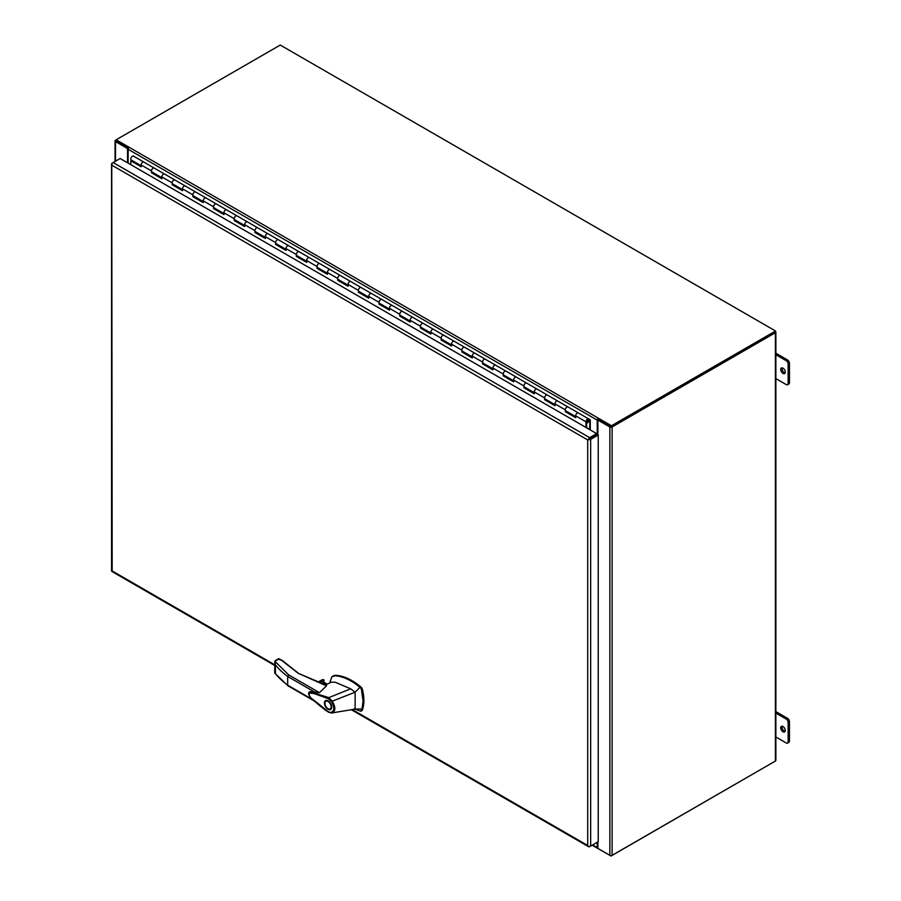 <?xml version="1.0" encoding="UTF-8"?>
<svg xmlns="http://www.w3.org/2000/svg" width="901" height="901" viewBox="0 0 901 901"><rect width="100%" height="100%" fill="white"/><g stroke="black" fill="none" stroke-linecap="round" stroke-linejoin="round"><path stroke-width="1.35" d="M586.619 427.829L586.619 421.443A1.374 0.788 -60 0 1 587.587 419.765A1.374 0.788 -60 0 1 588.274 419.697A1.374 0.788 -60 0 1 588.488 420.79A1.374 0.788 -60 0 1 587.587 422.006A1.374 0.788 -60 0 1 587.137 422.13L586.956 422.028M153.08 168.183A2.252 1.295 -60 0 1 154.195 168.07L154.195 168.07A2.252 1.295 120 0 0 152.472 168.667A2.252 1.295 120 0 0 151.481 170.931A2.252 1.295 -60 0 1 153.08 168.183M141.603 165.987A2.252 1.295 -60 0 1 141.142 164.962A2.252 1.295 -60 0 1 142.121 162.698A2.252 1.295 -60 0 1 143.856 162.09A2.252 1.295 120 0 0 142.73 162.203A2.252 1.295 120 0 0 141.142 164.962L141.142 166.798L130.791 160.829L130.791 164.658M173.769 180.121A2.252 1.295 -60 0 1 174.895 180.009L174.895 180.009A2.252 1.295 120 0 0 173.161 180.617A2.252 1.295 120 0 0 172.181 182.88A2.252 1.295 -60 0 1 173.769 180.121M162.293 177.936A2.252 1.295 -60 0 1 161.831 176.911A2.252 1.295 -60 0 1 162.811 174.648A2.252 1.295 -60 0 1 164.545 174.039A2.252 1.295 120 0 0 163.419 174.152A2.252 1.295 120 0 0 161.831 176.911L161.831 178.747L151.481 172.767L151.481 170.931A2.252 1.295 120 0 0 151.954 171.967L161.831 177.666M194.458 192.071A2.252 1.295 -60 0 1 195.585 191.958L195.585 191.958A2.252 1.295 120 0 0 193.85 192.566A2.252 1.295 120 0 0 192.87 194.83A2.252 1.295 -60 0 1 194.458 192.071M182.982 189.886A2.252 1.295 -60 0 1 182.52 188.85A2.252 1.295 -60 0 1 183.5 186.586A2.252 1.295 -60 0 1 185.234 185.989A2.252 1.295 120 0 0 184.108 186.102A2.252 1.295 120 0 0 182.52 188.85L182.52 190.685L172.181 184.716L172.181 182.88A2.252 1.295 120 0 0 172.643 183.905L182.52 189.615M215.148 204.02A2.252 1.295 -60 0 1 216.274 203.908L216.274 203.908A2.252 1.295 120 0 0 214.539 204.504A2.252 1.295 120 0 0 213.56 206.768A2.252 1.295 -60 0 1 215.148 204.02M203.682 201.824A2.252 1.295 -60 0 1 203.209 200.799A2.252 1.295 -60 0 1 204.189 198.535A2.252 1.295 -60 0 1 205.924 197.927A2.252 1.295 120 0 0 204.809 198.04A2.252 1.295 120 0 0 203.209 200.799L203.209 202.635L192.87 196.666L192.87 194.83A2.252 1.295 120 0 0 193.332 195.855L203.209 201.565M235.837 215.958A2.252 1.295 -60 0 1 236.963 215.846L236.963 215.846A2.252 1.295 120 0 0 235.229 216.454A2.252 1.295 120 0 0 234.249 218.718A2.252 1.295 -60 0 1 235.837 215.958M224.372 213.774A2.252 1.295 -60 0 1 223.899 212.749A2.252 1.295 -60 0 1 224.89 210.485A2.252 1.295 -60 0 1 226.624 209.877A2.252 1.295 120 0 0 225.498 209.989A2.252 1.295 120 0 0 223.899 212.749L223.899 214.584L213.56 208.604L213.56 206.768A2.252 1.295 120 0 0 214.021 207.804L223.899 213.503M256.526 227.908A2.252 1.295 -60 0 1 257.652 227.795L257.652 227.795A2.252 1.295 120 0 0 255.918 228.404A2.252 1.295 120 0 0 254.938 230.667A2.252 1.295 -60 0 1 256.526 227.908M245.061 225.723A2.252 1.295 -60 0 1 244.599 224.687A2.252 1.295 -60 0 1 245.579 222.423A2.252 1.295 -60 0 1 247.313 221.826A2.252 1.295 120 0 0 246.187 221.939A2.252 1.295 120 0 0 244.599 224.687L244.599 226.523L234.249 220.554L234.249 218.718A2.252 1.295 120 0 0 234.71 219.743L244.599 225.453M277.226 239.857A2.252 1.295 -60 0 1 278.353 239.745L278.353 239.745A2.252 1.295 120 0 0 276.618 240.342A2.252 1.295 120 0 0 275.627 242.606A2.252 1.295 -60 0 1 277.226 239.857M265.75 237.661A2.252 1.295 -60 0 1 265.288 236.636A2.252 1.295 -60 0 1 266.268 234.373A2.252 1.295 -60 0 1 268.002 233.776A2.252 1.295 120 0 0 266.876 233.877A2.252 1.295 120 0 0 265.288 236.636L265.288 238.472L254.938 232.503L254.938 230.667A2.252 1.295 120 0 0 255.411 231.692L265.288 237.402M297.916 251.796A2.252 1.295 -60 0 1 299.042 251.694L299.042 251.694A2.252 1.295 120 0 0 297.307 252.291A2.252 1.295 120 0 0 296.328 254.555A2.252 1.295 -60 0 1 297.916 251.796M286.439 249.611A2.252 1.295 -60 0 1 285.977 248.586A2.252 1.295 -60 0 1 286.957 246.322A2.252 1.295 -60 0 1 288.692 245.714A2.252 1.295 120 0 0 287.565 245.827A2.252 1.295 120 0 0 285.977 248.586L285.977 250.422L275.627 244.441L275.627 242.606A2.252 1.295 120 0 0 276.1 243.642L285.977 249.34M318.605 263.745A2.252 1.295 -60 0 1 319.731 263.633L319.731 263.633A2.252 1.295 120 0 0 317.997 264.241A2.252 1.295 120 0 0 317.017 266.505A2.252 1.295 -60 0 1 318.605 263.745M307.14 261.56A2.252 1.295 -60 0 1 306.667 260.524A2.252 1.295 -60 0 1 307.646 258.26A2.252 1.295 -60 0 1 309.381 257.663A2.252 1.295 120 0 0 308.255 257.776A2.252 1.295 120 0 0 306.667 260.524L306.667 262.36L296.328 256.391L296.328 254.555A2.252 1.295 120 0 0 296.789 255.58L306.667 261.29M339.294 275.695A2.252 1.295 -60 0 1 340.42 275.582L340.42 275.582A2.252 1.295 120 0 0 338.686 276.179A2.252 1.295 120 0 0 337.706 278.443A2.252 1.295 -60 0 1 339.294 275.695M327.829 273.51A2.252 1.295 -60 0 1 327.356 272.474A2.252 1.295 -60 0 1 328.347 270.21A2.252 1.295 -60 0 1 330.07 269.613A2.252 1.295 120 0 0 328.955 269.714A2.252 1.295 120 0 0 327.356 272.474L327.356 274.309L317.017 268.34L317.017 266.505A2.252 1.295 120 0 0 317.479 267.529L327.356 273.24M359.983 287.633A2.252 1.295 -60 0 1 361.11 287.532L361.11 287.532A2.252 1.295 120 0 0 359.375 288.129A2.252 1.295 120 0 0 358.395 290.392A2.252 1.295 -60 0 1 359.983 287.633M348.518 285.448A2.252 1.295 -60 0 1 348.056 284.423A2.252 1.295 -60 0 1 349.036 282.159A2.252 1.295 -60 0 1 350.771 281.551A2.252 1.295 120 0 0 349.644 281.664A2.252 1.295 120 0 0 348.056 284.423L348.056 286.259L337.706 280.29L337.706 278.443A2.252 1.295 120 0 0 338.168 279.479L348.056 285.178M380.684 299.582A2.252 1.295 -60 0 1 381.799 299.47L381.799 299.47A2.252 1.295 120 0 0 380.064 300.078A2.252 1.295 120 0 0 379.084 302.342A2.252 1.295 -60 0 1 380.684 299.582M369.207 297.398A2.252 1.295 -60 0 1 368.746 296.361A2.252 1.295 -60 0 1 369.725 294.098A2.252 1.295 -60 0 1 371.46 293.501A2.252 1.295 120 0 0 370.334 293.613A2.252 1.295 120 0 0 368.746 296.361L368.746 298.208L358.395 292.228L358.395 290.392A2.252 1.295 120 0 0 358.857 291.428L368.746 297.127M401.373 311.532A2.252 1.295 -60 0 1 402.499 311.419L402.499 311.419A2.252 1.295 120 0 0 400.765 312.016A2.252 1.295 120 0 0 399.774 314.28A2.252 1.295 -60 0 1 401.373 311.532M389.896 309.347A2.252 1.295 -60 0 1 389.435 308.311A2.252 1.295 -60 0 1 390.415 306.047A2.252 1.295 -60 0 1 392.149 305.45A2.252 1.295 120 0 0 391.023 305.563A2.252 1.295 120 0 0 389.435 308.311L389.435 310.147L379.084 304.178L379.084 302.342A2.252 1.295 120 0 0 379.558 303.367L389.435 309.077M422.062 323.482A2.252 1.295 -60 0 1 423.188 323.369L423.188 323.369A2.252 1.295 120 0 0 421.454 323.966A2.252 1.295 120 0 0 420.474 326.23A2.252 1.295 -60 0 1 422.062 323.482M410.586 321.285A2.252 1.295 -60 0 1 410.124 320.26A2.252 1.295 -60 0 1 411.104 317.997A2.252 1.295 -60 0 1 412.838 317.389A2.252 1.295 120 0 0 411.712 317.501A2.252 1.295 120 0 0 410.124 320.26L410.124 322.096L399.774 316.127L399.774 314.28A2.252 1.295 120 0 0 400.247 315.316L410.124 321.015M442.751 335.42A2.252 1.295 -60 0 1 443.878 335.307L443.878 335.307A2.252 1.295 120 0 0 442.143 335.915A2.252 1.295 120 0 0 441.163 338.179A2.252 1.295 -60 0 1 442.751 335.42M431.286 333.235A2.252 1.295 -60 0 1 430.813 332.21A2.252 1.295 -60 0 1 431.793 329.946A2.252 1.295 -60 0 1 433.527 329.338A2.252 1.295 120 0 0 432.401 329.451A2.252 1.295 120 0 0 430.813 332.21L430.813 334.046L420.474 328.065L420.474 326.23A2.252 1.295 120 0 0 420.936 327.266L430.813 332.965M463.441 347.369A2.252 1.295 -60 0 1 464.567 347.257L464.567 347.257A2.252 1.295 120 0 0 462.832 347.865A2.252 1.295 120 0 0 461.853 350.129A2.252 1.295 -60 0 1 463.441 347.369M451.975 345.184A2.252 1.295 -60 0 1 451.502 344.148A2.252 1.295 -60 0 1 452.493 341.884A2.252 1.295 -60 0 1 454.228 341.288A2.252 1.295 120 0 0 453.102 341.4A2.252 1.295 120 0 0 451.502 344.148L451.502 345.984L441.163 340.015L441.163 338.179A2.252 1.295 120 0 0 441.625 339.204L451.502 344.914M484.13 359.319A2.252 1.295 -60 0 1 485.256 359.206L485.256 359.206A2.252 1.295 120 0 0 483.522 359.803A2.252 1.295 120 0 0 482.542 362.067A2.252 1.295 -60 0 1 484.13 359.319M472.665 357.123A2.252 1.295 -60 0 1 472.203 356.098A2.252 1.295 -60 0 1 473.183 353.834A2.252 1.295 -60 0 1 474.917 353.226A2.252 1.295 120 0 0 473.791 353.338A2.252 1.295 120 0 0 472.203 356.098L472.203 357.934L461.853 351.964L461.853 350.129A2.252 1.295 120 0 0 462.314 351.153L472.203 356.852M504.83 371.257A2.252 1.295 -60 0 1 505.945 371.144L505.945 371.144A2.252 1.295 120 0 0 504.222 371.753A2.252 1.295 120 0 0 503.231 374.016A2.252 1.295 -60 0 1 504.83 371.257M493.354 369.072A2.252 1.295 -60 0 1 492.892 368.047A2.252 1.295 -60 0 1 493.872 365.783A2.252 1.295 -60 0 1 495.606 365.175A2.252 1.295 120 0 0 494.48 365.288A2.252 1.295 120 0 0 492.892 368.047L492.892 369.883L482.542 363.903L482.542 362.067A2.252 1.295 120 0 0 483.015 363.103L492.892 368.802M525.52 383.207A2.252 1.295 -60 0 1 526.646 383.094L526.646 383.094A2.252 1.295 120 0 0 524.911 383.702A2.252 1.295 120 0 0 523.932 385.966A2.252 1.295 -60 0 1 525.52 383.207M514.043 381.022A2.252 1.295 -60 0 1 513.581 379.985A2.252 1.295 -60 0 1 514.561 377.722A2.252 1.295 -60 0 1 516.296 377.125A2.252 1.295 120 0 0 515.169 377.237A2.252 1.295 120 0 0 513.581 379.985L513.581 381.821L503.231 375.852L503.231 374.016A2.252 1.295 120 0 0 503.704 375.041L513.581 380.751M546.209 395.156A2.252 1.295 -60 0 1 547.335 395.043L547.335 395.043A2.252 1.295 120 0 0 545.601 395.64A2.252 1.295 120 0 0 544.621 397.904A2.252 1.295 -60 0 1 546.209 395.156M534.744 392.96A2.252 1.295 -60 0 1 534.27 391.935A2.252 1.295 -60 0 1 535.25 389.671A2.252 1.295 -60 0 1 536.985 389.063A2.252 1.295 120 0 0 535.858 389.176A2.252 1.295 120 0 0 534.27 391.935L534.27 393.771L523.932 387.802L523.932 385.966A2.252 1.295 120 0 0 524.393 386.991L534.27 392.69M566.898 407.094A2.252 1.295 -60 0 1 568.024 406.982L568.024 406.982A2.252 1.295 120 0 0 566.29 407.59A2.252 1.295 120 0 0 565.31 409.854A2.252 1.295 -60 0 1 566.898 407.094M555.433 404.909A2.252 1.295 -60 0 1 554.96 403.885A2.252 1.295 -60 0 1 555.951 401.621A2.252 1.295 -60 0 1 557.674 401.013A2.252 1.295 120 0 0 556.559 401.125A2.252 1.295 120 0 0 554.96 403.885L554.96 405.72L544.621 399.74L544.621 397.904A2.252 1.295 120 0 0 545.082 398.94L554.96 404.639M587.137 422.13L586.844 422.929A2.252 1.295 120 0 0 587.587 422.715A2.252 1.295 120 0 0 589.063 420.733A2.252 1.295 120 0 0 588.713 418.931A2.252 1.295 120 0 0 587.587 419.044A2.252 1.295 120 0 0 585.999 421.803L585.999 427.468M576.122 416.859A2.252 1.295 -60 0 1 575.66 415.823A2.252 1.295 -60 0 1 576.64 413.559A2.252 1.295 -60 0 1 578.374 412.962A2.252 1.295 120 0 0 577.248 413.075A2.252 1.295 120 0 0 575.66 415.823L575.66 417.659L565.31 411.689L565.31 409.854A2.252 1.295 120 0 0 565.772 410.879L575.66 416.589M141.142 166.077L131.411 160.468L130.791 160.829M161.831 178.026L152.1 172.057M182.52 189.976L172.801 183.995M203.209 201.914L193.49 195.945M223.899 213.864L214.179 207.894M244.599 225.813L234.868 219.833M265.288 237.751L255.557 231.782M285.977 249.701L276.258 243.732M306.667 261.65L296.947 255.67M327.356 273.6L317.636 267.62M348.056 285.538L338.325 279.569M368.746 297.488L359.015 291.507M389.435 309.437L379.704 303.457M410.124 321.375L400.404 315.406M430.813 333.325L421.094 327.356M451.502 345.274L441.783 339.294M472.203 357.213L462.472 351.244M492.892 369.162L483.161 363.193M513.581 381.112L503.862 375.131M534.27 393.05L524.551 387.081M554.96 405L545.24 399.03M575.66 416.949L565.929 410.969M152.1 172.418L151.481 172.767M172.801 184.356L172.181 184.716M193.49 196.305L192.87 196.666M214.179 208.255L213.56 208.604M234.868 220.193L234.249 220.554M255.557 232.143L254.938 232.503M276.258 244.092L275.627 244.441M296.947 256.03L296.328 256.391M317.636 267.98L317.017 268.34M338.325 279.929L337.706 280.29M359.015 291.868L358.395 292.228M379.704 303.817L379.084 304.178M400.404 315.767L399.774 316.127M421.094 327.705L420.474 328.065M441.783 339.654L441.163 340.015M462.472 351.604L461.853 351.964M483.161 363.542L482.542 363.903M503.862 375.492L503.231 375.852M524.551 387.441L523.932 387.802M545.24 399.391L544.621 399.74M565.929 411.329L565.31 411.689M775.547 760.94L611.452 855.804A1.577 0.912 -60 0 1 610.855 855.95L597.746 848.382A1.577 0.912 -60 0 1 597.554 848.314A1.577 0.912 -60 0 1 597.228 847.593L597.25 842.255L589.682 846.625A2.095 1.205 -60 0 1 588.635 846.726A2.095 1.205 -60 0 1 588.285 846.298L587.7 845.487L588.285 846.298A2.095 1.205 0 0 0 590.662 846.062L598.23 841.68L598.23 434.992L590.662 439.361A2.095 1.205 180 0 1 588.285 439.598L587.7 439.936L588.285 439.598A2.095 1.205 -60 0 1 589.682 437.661L596.665 433.629L120.137 158.508L113.154 162.54A2.095 1.205 120 0 0 111.758 164.478A2.095 1.205 180 0 1 111.555 163.959A2.095 1.205 180 0 1 112.163 163.104L113.143 162.54L589.682 437.661M111.555 163.959L111.555 570.66A2.095 1.205 0 0 0 111.758 571.178L111.758 571.178A2.095 1.205 120 0 0 112.107 571.606L274.704 665.479M598.23 434.992L597.25 434.428L587.7 439.936L112.163 165.39L111.758 164.478L112.163 570.941L274.704 664.769M611.452 426.601L775.547 331.872L775.547 331.005L280.256 45.05L116.161 139.79A1.577 0.912 120 0 0 115.553 140.342L128.663 147.91A1.577 0.912 120 0 0 128.145 149.296L597.228 420.114L597.228 433.955L596.665 433.629L596.665 434.766L588.68 439.373M610.991 426.635L598.039 419.415M116.263 141.006L128.539 148.091M611.25 426.792L610.855 426.297A1.577 0.912 -60 0 1 611.452 425.745L775.547 331.005M598.151 419.224L610.855 426.297M128.145 149.296L128.145 163.137M597.228 420.114A1.577 0.912 -60 0 1 597.746 418.728M597.228 433.955L596.665 434.721M279.682 659.194L279.062 658.834L274.85 661.266L288.669 674.894L319.472 692.678L326.489 685.864L298.254 673.306L281.529 660.264M322.096 683.318L326.41 685.515M354.059 708.749L360.513 711.193L362.022 708.986L363.069 701.012L361.402 689.31L360.513 687.857A54.443 31.434 -120 0 0 359.904 687.339C352.201 680.638 342.189 675.863 334.744 675.829L331.805 676.91L330.273 681.359M361.11 711.148L361.932 710.664A1.825 1.059 -120 0 0 362.236 710.303A37.819 21.838 -120 0 0 363.903 700.528A37.819 21.838 -120 0 0 362.236 688.826A1.825 1.059 -120 0 0 361.335 687.384A54.443 31.434 -120 0 0 335.577 675.356A10.97 6.341 -120 0 0 333.381 675.863L332.548 676.336M326.376 684.569A2.962 1.712 -0 0 0 325.565 683.701A2.962 1.712 -0 0 0 322.547 683.285M326.128 684.681A2.748 1.588 -0 0 0 325.419 683.972A2.748 1.588 -0 0 0 322.975 683.532M324.428 703.005A5.124 2.962 60 0 1 325.498 700.663A5.124 2.962 60 0 1 329.439 702.037A5.124 2.962 60 0 1 331.669 707.184A5.124 2.962 60 0 1 330.611 709.538A5.124 2.962 60 0 1 326.669 708.163A5.124 2.962 60 0 1 324.428 703.005M326.218 700.437A5.124 2.962 -120 0 0 325.835 701.316M331.545 708.152A4.392 2.534 -120 0 0 331.568 708.141L330.25 708.896A4.392 2.534 60 0 1 326.86 707.724A4.392 2.534 60 0 1 324.946 703.309A4.392 2.534 60 0 1 325.858 701.293A4.392 2.534 60 0 1 329.237 702.476A4.392 2.534 60 0 1 331.151 706.891A4.392 2.534 60 0 1 330.25 708.896M328.437 712.128C322.31 708.299 312.129 699.21 309.944 696.8C308.221 694.187 308.198 692.475 309.865 691.664L328.797 697.633L350.669 688.826L335.183 682.226L331.196 682.203L325.498 684.985M319.472 692.678L309.944 691.641M328.82 712.128L312.985 699.48C309.944 697.385 308.728 695.212 309.347 692.959L314.269 693.612L328.246 698.692L328.797 697.633M362.022 708.986L355.14 709.11L332.401 712.849M350.669 688.826L355.14 692.216L359.904 687.339M332.548 676.347L331.805 676.91M360.513 711.193L362.236 710.303M328.775 697.644L332.278 701.158L355.14 692.216L355.14 709.11M322.265 683.172L323.763 682.316L327.074 684.231M287.678 685.188L288.669 685.762L287.678 685.188A108.266 62.507 180 0 1 275.402 673.633L274.816 672.135L275.402 673.633L275.402 664.915A108.266 62.507 -0 0 0 287.678 676.471L287.678 685.188L313.154 699.897M288.669 674.894L287.678 676.471L315.316 692.43M331.489 701.755L332.278 701.158C335.927 707.668 335.645 711.61 331.433 713.006L330.712 712.5C334.485 711.272 334.744 707.69 331.489 701.755L328.246 698.692M328.291 711.745L330.712 712.5M274.85 661.266L274.704 672.754M282.362 660.771A0.878 0.631 137.4 0 0 282.227 660.41L278.623 658.642L275.458 660.478L274.816 661.266L275.402 664.915M298.884 673.655L282.227 660.41A0.878 0.631 137.4 0 0 281.585 660.287L278.443 659.194M318.515 682.001L322.637 679.613A1.825 1.059 180 0 1 323.718 679.759L324.067 682.339M330.216 708.918A5.124 2.962 -120 0 0 331.174 709.019M327.176 700.539A4.392 2.534 -120 0 0 327.153 700.55L325.858 701.293M586.405 420.79L586.405 422.344L588.781 420.97L588.781 419.415L586.405 420.79M141.142 165.716L131.264 160.018A2.252 1.295 -60 0 1 130.791 158.993A2.252 1.295 -60 0 1 131.771 156.729A2.252 1.295 -60 0 1 133.506 156.121L144.982 162.743M133.506 156.121L579.489 413.604M588.725 418.931L589.84 419.584L589.671 429.428L586.619 427.66M589.671 429.428L590.29 429.067L590.29 420.283A1.306 0.755 120 0 0 590.02 419.686L589.84 419.584M154.195 168.07L165.671 174.693M174.895 180.009L186.361 186.631M195.585 191.958L207.05 198.58M216.274 203.908L227.739 210.53M236.963 215.846L248.439 222.468M257.652 227.795L269.129 234.418M278.353 239.745L289.818 246.367M299.042 251.694L310.507 258.317M319.731 263.633L331.196 270.255M340.42 275.582L351.897 282.204M361.11 287.532L372.586 294.154M381.799 299.47L393.275 306.092M402.499 311.419L413.964 318.042M423.188 323.369L434.654 329.991M443.878 335.307L455.343 341.93M464.567 347.257L476.043 353.879M485.256 359.206L496.733 365.829M505.945 371.144L517.422 377.767M526.646 383.094L538.111 389.716M547.335 395.043L558.8 401.666M782.98 731.77A3.199 1.847 60 0 1 780.885 728.943A3.199 1.847 60 0 1 781.381 726.375A3.199 1.847 60 0 1 782.98 726.533A3.199 1.847 60 0 1 785.075 729.36A3.199 1.847 60 0 1 784.58 731.927A3.199 1.847 60 0 1 782.98 731.77M785.086 731.308A3.199 1.847 60 0 1 784.275 731.015A3.199 1.847 60 0 1 782.169 726.24M782.98 373.374A3.199 1.847 60 0 1 780.885 370.559A3.199 1.847 60 0 1 781.381 367.991A3.199 1.847 60 0 1 782.98 368.149A3.199 1.847 60 0 1 785.075 370.975A3.199 1.847 60 0 1 784.58 373.543A3.199 1.847 60 0 1 782.98 373.374M785.086 372.924A3.199 1.847 60 0 1 784.275 372.631A3.199 1.847 60 0 1 782.169 367.856M115.508 161.178L115.508 141.57L127.638 148.62L127.638 162.844M128.325 148.496L127.638 148.62M116.263 141.13L128.246 148.057A1.577 0.912 180 0 1 128.46 148.214M611.126 426.623L598.624 419.629A1.577 0.912 180 0 0 597.949 419.393L597.656 419.979L609.864 426.973L609.864 855.319A1.577 0.912 0 0 0 612.106 855.319L775.401 761.041A1.577 0.912 0 0 0 775.862 760.399L775.862 332.052A1.577 0.912 180 0 1 775.401 332.706L612.106 426.973A1.577 0.912 180 0 1 609.864 426.973M115.508 141.57A1.577 0.912 180 0 1 115.046 140.916A1.577 0.912 180 0 1 115.508 140.274L115.7 140.162M597.656 842.018L597.656 848.314L609.864 855.319M597.656 434.654L597.656 419.979M775.862 378.6L786.213 384.581A2.748 1.588 60 0 0 787.587 384.716L788.882 383.972A2.748 1.588 -120 0 0 789.445 382.711L789.445 363.306A2.748 1.588 -120 0 0 787.508 359.938L775.862 353.215M789.445 382.711L788.15 383.454A2.748 1.588 60 0 1 787.587 384.716M788.15 383.454L788.15 364.049L789.445 363.306M787.508 359.938L786.213 360.682A2.748 1.588 60 0 1 788.15 364.049M786.213 360.682L775.862 354.712M775.862 736.984L786.213 742.965A2.748 1.588 60 0 0 787.587 743.1L788.882 742.356A2.748 1.588 -120 0 0 789.445 741.095L789.445 721.69A2.748 1.588 -120 0 0 787.508 718.322L775.862 711.599M789.445 741.095L788.15 741.838A2.748 1.588 60 0 1 787.587 743.1M788.15 741.838L788.15 722.433L789.445 721.69M787.508 718.322L786.213 719.077A2.748 1.588 60 0 1 788.15 722.433M786.213 719.077L775.862 713.096M151.481 170.931L141.142 164.962M172.181 182.88L161.831 176.911M192.87 194.83L182.52 188.85M213.56 206.768L203.209 200.799M234.249 218.718L223.899 212.749M254.938 230.667L244.599 224.687M275.627 242.606L265.288 236.636M296.328 254.555L285.977 248.586M317.017 266.505L306.667 260.524M337.706 278.443L327.356 272.474M358.395 290.392L348.056 284.423M379.084 302.342L368.746 296.361M399.774 314.28L389.435 308.311M420.474 326.23L410.124 320.26M441.163 338.179L430.813 332.21M461.853 350.129L451.502 344.148M482.542 362.067L472.203 356.098M503.231 374.016L492.892 368.047M523.932 385.966L513.581 379.985M544.621 397.904L534.27 391.935M565.31 409.854L554.96 403.885M585.999 421.803L575.66 415.823M352.302 709.583L587.7 845.487L587.7 439.936M590.662 846.062L590.662 439.361M597.228 847.593L592.61 844.924M116.161 139.79L611.452 425.745M322.716 683.679L298.254 673.306M362.236 688.826L361.402 689.31M334.744 675.829L335.577 675.356M360.513 687.857L361.335 687.384M320.17 682.53L324.067 680.278M323.718 679.759L319.371 682.282M775.401 332.706L775.401 761.041M127.503 148.485L127.503 162.766M597.881 848.393L597.881 841.894M597.881 434.789L597.881 420.057M612.106 855.319L612.106 426.973M588.713 418.931L568.024 406.982M588.635 846.726L351.345 709.74M597.554 848.314L592.148 845.194M330.307 680.615L330.07 682.755M287.971 685.807L314.449 701.091M328.46 712.139L331.309 713.018M332.019 712.939L334.068 712.567M327.221 684.163L323.977 682.294M287.915 685.774L274.861 673.25M318.346 681.944L322.051 679.804M115.046 161.437L115.046 140.916"/></g></svg>
